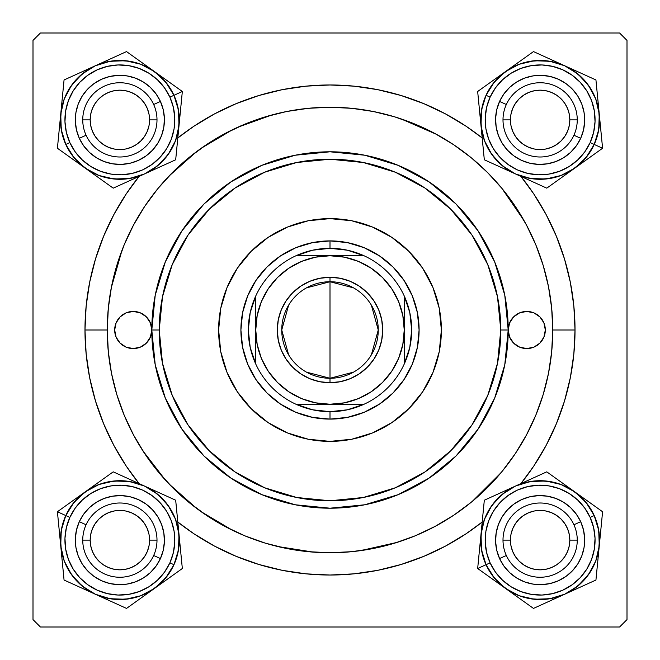 <?xml version="1.0" encoding="UTF-8"?>
<svg xmlns="http://www.w3.org/2000/svg" width="660" height="660" viewBox="0 0 660 660"><rect width="100%" height="100%" fill="white"/><g stroke="black" fill="none" stroke-linecap="round" stroke-linejoin="round"><path stroke-width="0.99" d="M575.025 330L552.75 330L575.025 330L573.845 305.984L570.314 282.2L564.473 258.877L556.372 236.23L546.092 214.5L533.734 193.875L520.905 176.401A245.025 245.025 0 0 1 520.905 483.598L533.734 466.125L546.092 445.5L556.372 423.769L564.473 401.123L570.314 377.8L573.845 354.016L575.025 330M84.975 330A245.025 245.025 0 0 1 139.095 176.401L126.266 193.875L113.908 214.5L103.628 236.23L95.527 258.877L89.686 282.2L86.155 305.984L84.975 330L86.155 354.016L89.686 377.8L95.527 401.123L103.628 423.769L113.908 445.5L126.266 466.125L139.095 483.598A245.025 245.025 0 0 1 84.975 330L107.25 330L84.975 330M177.804 137.973A245.025 245.025 0 0 1 482.196 137.973L466.125 126.266L445.5 113.908L423.769 103.628L401.123 95.527L377.8 89.686L354.016 86.155L330 84.975L305.984 86.155L282.2 89.686L258.877 95.527L236.23 103.628L214.5 113.908L193.875 126.266L177.804 137.973M619.575 33L40.425 33L619.575 33L627 40.425L627 619.575L627 40.425L619.575 33M33 619.575L33 40.425L40.425 33L33 40.425L33 619.575L40.425 627L33 619.575M619.575 627L40.425 627L619.575 627L627 619.575L619.575 627M524.048 220.621L501.724 188.125M436.433 134.326L401.14 118.915M271.945 114.947L237.608 127.314M232.452 129.748L201.028 148.385M196.548 151.651L169.018 176.038M122.009 250.264L111.301 287.702M142.783 450.697L165.495 480.191M169.018 483.962L196.548 508.348M201.028 511.615L232.452 530.252M277.406 546.455L313.615 552.148M360.698 550.621L397.386 542.314M472.337 501.344L500.824 472.956M75.322 119.873L75.471 116.259L75.322 119.873M75.619 125.004L76.172 128.543L75.619 125.004M111.185 163.564L107.679 162.723M116.259 164.274L120.623 164.414L116.259 164.274M125.004 164.125L128.543 163.573L125.004 164.125M163.564 128.56L162.723 132.066M164.274 123.486L164.414 119.122L164.274 123.486M164.125 114.741L163.573 111.202L164.125 114.741M128.543 76.172L132.066 77.022M123.486 75.471L119.122 75.331L123.486 75.471M114.741 75.619L111.202 76.172L114.741 75.619M76.172 111.202L77.022 107.679M75.322 540.128L75.471 543.741L75.322 540.128M76.04 548.089L76.172 548.798L76.04 548.089M111.185 583.819L110.443 583.671M119.13 584.669L123.486 584.529L119.13 584.669M127.834 583.96L128.543 583.828L127.834 583.96M163.564 548.815L163.416 549.557M164.414 540.87L164.274 536.514L164.414 540.87M163.705 532.166L163.573 531.457L163.705 532.166M128.543 496.427L129.302 496.584M120.615 495.586L116.259 495.726L120.615 495.586M111.911 496.295L111.202 496.427L111.911 496.295M76.18 531.44L76.329 530.698M495.577 119.873L495.726 123.486L495.577 119.873M496.295 127.834L496.427 128.543L496.295 127.834M531.44 163.564L530.698 163.416M539.385 164.414L543.741 164.274L539.385 164.414M548.089 163.705L548.798 163.573L548.089 163.705M583.819 128.56L583.671 129.302M584.669 120.615L584.529 116.259L584.669 120.615M583.96 111.911L583.828 111.202L583.96 111.911M548.798 76.172L549.557 76.329M540.87 75.331L536.514 75.471L540.87 75.331M532.166 76.04L531.457 76.172L532.166 76.04M496.427 111.202L496.584 110.443M495.577 540.128L495.726 536.514L495.577 540.128M495.874 545.259L496.427 548.798L495.874 545.259M531.44 583.819L527.934 582.978M536.514 584.529L540.878 584.669L536.514 584.529M545.259 584.38L548.798 583.828L545.259 584.38M583.819 548.815L582.978 552.321M584.529 543.741L584.669 539.377L584.529 543.741M584.38 534.996L583.828 531.457L584.38 534.996M548.798 496.427L552.321 497.277M543.741 495.726L539.377 495.586L543.741 495.726M534.996 495.874L531.457 496.427L534.996 495.874M496.435 531.44L497.277 527.934M76.18 128.584L76.329 129.302M77.468 133.543L78.705 136.9M78.721 136.942L79.01 137.61M80.941 141.537L82.813 144.598M82.83 144.623L83.251 145.241M85.932 148.731L88.91 151.899M92.194 154.786L95.122 156.915M95.147 156.931L95.749 157.327M99.536 159.514L102.803 161.023M102.844 161.04L103.521 161.312M128.584 163.564L129.302 163.416M133.543 162.277L136.9 161.04M136.942 161.023L137.61 160.735M141.537 158.804L144.598 156.931M144.623 156.915L145.241 156.494M148.731 153.813L151.899 150.835M154.786 147.551L156.915 144.623M156.931 144.598L157.327 143.995M159.514 140.209L161.023 136.942M161.04 136.9L161.312 136.224M163.564 111.16L163.416 110.443M162.277 106.202L161.04 102.844M161.023 102.803L160.735 102.135M158.804 98.208L156.931 95.147M156.915 95.122L156.494 94.504M153.813 91.014L150.835 87.846M147.551 84.959L144.623 82.83M144.598 82.813L143.995 82.418M140.209 80.231L136.942 78.721M136.9 78.705L136.224 78.433M111.16 76.18L110.443 76.329M106.202 77.468L102.844 78.705M102.803 78.721L102.135 79.01M98.208 80.941L95.147 82.813M95.122 82.83L94.504 83.251M91.014 85.932L87.846 88.91M84.959 92.194L82.83 95.122M82.813 95.147L82.418 95.749M80.231 99.536L78.721 102.803M78.705 102.844L78.433 103.521M76.18 548.839L77.03 552.337M78.433 556.479L78.705 557.155M78.721 557.197L80.231 560.464M82.418 564.25L82.813 564.853M82.83 564.878L84.959 567.806M87.846 571.09L91.031 574.084M94.496 576.749L95.122 577.17M95.147 577.187L98.208 579.059M102.127 580.99L102.803 581.279M102.844 581.295L106.219 582.533M128.584 583.819L132.082 582.97M136.224 581.567L136.9 581.295M136.942 581.279L140.209 579.769M143.995 577.582L144.598 577.187M144.623 577.17L147.551 575.041M150.835 572.154L153.829 568.969M156.494 565.505L156.915 564.878M156.931 564.853L158.804 561.792M160.735 557.873L161.023 557.197M161.04 557.155L162.277 553.781M163.564 531.415L162.715 527.917M161.312 523.776L161.04 523.099M161.023 523.058L159.514 519.791M157.327 516.005L156.931 515.402M156.915 515.378L154.786 512.449M151.899 509.165L148.714 506.17M145.249 503.506L144.623 503.085M144.598 503.068L141.537 501.196M137.618 499.265L136.942 498.976M136.9 498.96L133.526 497.722M111.16 496.435L107.662 497.285M103.521 498.688L102.844 498.96M102.803 498.976L99.536 500.486M95.749 502.672L95.147 503.068M95.122 503.085L92.194 505.213M88.91 508.101L85.915 511.285M83.251 514.75L82.83 515.378M82.813 515.402L80.941 518.463M79.01 522.382L78.721 523.058M78.705 523.099L77.468 526.474M496.435 548.839L496.584 549.557M497.722 553.798L498.96 557.155M498.976 557.197L499.265 557.865M501.196 561.792L503.068 564.853M503.085 564.878L503.506 565.496M506.187 568.986L509.165 572.154M512.449 575.041L515.378 577.17M515.402 577.187L516.005 577.582M519.791 579.769L523.058 581.279M523.099 581.295L523.776 581.567M548.839 583.819L549.557 583.671M553.798 582.533L557.155 581.295M557.197 581.279L557.865 580.99M561.792 579.059L564.853 577.187M564.878 577.17L565.496 576.749M568.986 574.068L572.154 571.09M575.041 567.806L577.17 564.878M577.187 564.853L577.582 564.25M579.769 560.464L581.279 557.197M581.295 557.155L581.567 556.479M583.819 531.415L583.671 530.698M582.533 526.457L581.295 523.099M581.279 523.058L580.99 522.39M579.059 518.463L577.187 515.402M577.17 515.378L576.749 514.759M574.068 511.269L571.09 508.101M567.806 505.213L564.878 503.085M564.853 503.068L564.25 502.672M560.464 500.486L557.197 498.976M557.155 498.96L556.479 498.688M531.415 496.435L530.698 496.584M526.457 497.722L523.099 498.96M523.058 498.976L522.39 499.265M518.463 501.196L515.402 503.068M515.378 503.085L514.759 503.506M511.269 506.187L508.101 509.165M505.213 512.449L503.085 515.378M503.068 515.402L502.672 516.005M500.486 519.791L498.976 523.058M498.96 523.099L498.688 523.776M496.435 128.584L497.285 132.082M498.688 136.224L498.96 136.9M498.976 136.942L500.486 140.209M502.672 143.995L503.068 144.598M503.085 144.623L505.213 147.551M508.101 150.835L511.285 153.829M514.75 156.494L515.378 156.915M515.402 156.931L518.463 158.804M522.382 160.735L523.058 161.023M523.099 161.04L526.474 162.277M548.839 163.564L552.337 162.715M556.479 161.312L557.155 161.04M557.197 161.023L560.464 159.514M564.25 157.327L564.853 156.931M564.878 156.915L567.806 154.786M571.09 151.899L574.084 148.714M576.749 145.249L577.17 144.623M577.187 144.598L579.059 141.537M580.99 137.618L581.279 136.942M581.295 136.9L582.533 133.526M583.819 111.16L582.97 107.662M581.567 103.521L581.295 102.844M581.279 102.803L579.769 99.536M577.582 95.749L577.187 95.147M577.17 95.122L575.041 92.194M572.154 88.91L568.969 85.915M565.505 83.251L564.878 82.83M564.853 82.813L561.792 80.941M557.873 79.01L557.197 78.721M557.155 78.705L553.781 77.468M531.415 76.18L527.917 77.03M523.776 78.433L523.099 78.705M523.058 78.721L519.791 80.231M516.005 82.418L515.402 82.813M515.378 82.83L512.449 84.959M509.165 87.846L506.17 91.031M503.506 94.496L503.085 95.122M503.068 95.147L501.196 98.208M499.265 102.127L498.976 102.803M498.96 102.844L497.722 106.219M177.804 522.027L193.875 533.734L214.5 546.092L236.23 556.372L258.877 564.473L282.2 570.314L305.984 573.845L330 575.025L354.016 573.845L377.8 570.314L401.123 564.473L423.769 556.372L445.5 546.092L466.125 533.734L482.196 522.027A245.025 245.025 0 0 1 177.804 522.027M577.253 540.128L569.827 540.128A29.7 29.7 0 0 1 540.128 569.827A29.7 29.7 0 0 1 510.428 540.128L503.002 540.128A37.125 37.125 0 0 0 540.128 577.253A37.125 37.125 0 0 0 577.253 540.128A37.125 37.125 0 0 1 540.128 577.253A37.125 37.125 0 0 1 503.002 540.128A37.125 37.125 0 0 1 540.128 503.002A37.125 37.125 0 0 1 577.253 540.128A37.125 37.125 0 0 0 540.128 503.002A37.125 37.125 0 0 0 503.002 540.128L510.428 540.128L510.997 545.919L512.688 551.496L515.435 556.628L519.123 561.132L523.628 564.82L528.759 567.567L534.336 569.258L540.128 569.827L545.919 569.258L551.496 567.567L556.628 564.82L561.132 561.132L564.82 556.628L567.567 551.496L569.258 545.919L569.827 540.128L569.258 534.336L567.567 528.759L564.82 523.628L561.132 519.123L556.628 515.435L551.496 512.688L545.919 510.997L540.128 510.428L534.336 510.997L528.759 512.688L523.628 515.435L519.123 519.123L515.435 523.628L512.688 528.759L510.997 534.336L510.428 540.128A29.7 29.7 0 0 1 540.128 510.428A29.7 29.7 0 0 1 569.827 540.128L577.253 540.128M515.435 556.628L519.123 561.132M556.628 564.82L561.132 561.132M564.82 523.628L561.132 519.123M523.628 515.435L519.123 519.123M156.998 540.128L149.572 540.128A29.7 29.7 0 0 1 119.873 569.827A29.7 29.7 0 0 1 90.172 540.128L82.747 540.128A37.125 37.125 0 0 0 119.873 577.253A37.125 37.125 0 0 0 156.998 540.128A37.125 37.125 0 0 1 119.873 577.253A37.125 37.125 0 0 1 82.747 540.128A37.125 37.125 0 0 1 119.873 503.002A37.125 37.125 0 0 1 156.998 540.128A37.125 37.125 0 0 0 119.873 503.002A37.125 37.125 0 0 0 82.747 540.128L90.172 540.128L90.742 534.336L92.433 528.759L95.18 523.628L98.868 519.123L103.372 515.435L108.504 512.688L114.081 510.997L119.873 510.428L125.664 510.997L131.241 512.688L136.373 515.435L140.877 519.123L144.565 523.628L147.312 528.759L149.003 534.336L149.572 540.128L149.003 545.919L147.312 551.496L144.565 556.628L140.877 561.132L136.373 564.82L131.241 567.567L125.664 569.258L119.873 569.827L114.081 569.258L108.504 567.567L103.372 564.82L98.868 561.132L95.18 556.628L92.433 551.496L90.742 545.919L90.172 540.128A29.7 29.7 0 0 1 119.873 510.428A29.7 29.7 0 0 1 149.572 540.128L156.998 540.128M144.565 556.628L140.877 561.132M103.372 564.82L98.868 561.132M95.18 523.628L98.868 519.123M136.373 515.435L140.877 519.123M503.002 119.873L510.428 119.873A29.7 29.7 0 0 1 540.128 90.172A29.7 29.7 0 0 1 569.827 119.873L577.253 119.873A37.125 37.125 0 0 0 540.128 82.747A37.125 37.125 0 0 0 503.002 119.873A37.125 37.125 0 0 1 540.128 82.747A37.125 37.125 0 0 1 577.253 119.873A37.125 37.125 0 0 1 540.128 156.998A37.125 37.125 0 0 1 503.002 119.873A37.125 37.125 0 0 0 540.128 156.998A37.125 37.125 0 0 0 577.253 119.873L569.827 119.873L569.258 125.664L567.567 131.241L564.82 136.373L561.132 140.877L556.628 144.565L551.496 147.312L545.919 149.003L540.128 149.572L534.336 149.003L528.759 147.312L523.628 144.565L519.123 140.877L515.435 136.373L512.688 131.241L510.997 125.664L510.428 119.873L510.997 114.081L512.688 108.504L515.435 103.372L519.123 98.868L523.628 95.18L528.759 92.433L534.336 90.742L540.128 90.172L545.919 90.742L551.496 92.433L556.628 95.18L561.132 98.868L564.82 103.372L567.567 108.504L569.258 114.081L569.827 119.873A29.7 29.7 0 0 1 540.128 149.572A29.7 29.7 0 0 1 510.428 119.873L503.002 119.873M515.435 103.372L519.123 98.868M556.628 95.18L561.132 98.868M564.82 136.373L561.132 140.877M523.628 144.565L519.123 140.877M82.747 119.873L90.172 119.873A29.7 29.7 0 0 1 119.873 90.172A29.7 29.7 0 0 1 149.572 119.873L156.998 119.873A37.125 37.125 0 0 0 119.873 82.747A37.125 37.125 0 0 0 82.747 119.873A37.125 37.125 0 0 1 119.873 82.747A37.125 37.125 0 0 1 156.998 119.873A37.125 37.125 0 0 1 119.873 156.998A37.125 37.125 0 0 1 82.747 119.873A37.125 37.125 0 0 0 119.873 156.998A37.125 37.125 0 0 0 156.998 119.873L149.572 119.873L149.003 114.081L147.312 108.504L144.565 103.372L140.877 98.868L136.373 95.18L131.241 92.433L125.664 90.742L119.873 90.172L114.081 90.742L108.504 92.433L103.372 95.18L98.868 98.868L95.18 103.372L92.433 108.504L90.742 114.081L90.172 119.873L90.742 125.664L92.433 131.241L95.18 136.373L98.868 140.877L103.372 144.565L108.504 147.312L114.081 149.003L119.873 149.572L125.664 149.003L131.241 147.312L136.373 144.565L140.877 140.877L144.565 136.373L147.312 131.241L149.003 125.664L149.572 119.873A29.7 29.7 0 0 1 119.873 149.572A29.7 29.7 0 0 1 90.172 119.873L82.747 119.873M144.565 103.372L140.877 98.868M103.372 95.18L98.868 98.868M95.18 136.373L98.868 140.877M136.373 144.565L140.877 140.877M600.625 531.902L600.13 536.976M602.588 511.747L574.687 491.799A59.416 59.416 0 0 1 599.263 545.886L595.757 561L588.456 574.687L577.871 586.014L564.704 594.223L574.778 588.373L583.522 580.684L590.601 571.444L595.741 560.992L598.744 549.739L599.494 538.123L597.96 526.581L594.206 515.559A59.4 59.4 0 0 1 564.696 594.206A59.4 59.4 0 0 1 486.049 564.696L481.519 549.871L480.991 534.369L484.498 519.255L491.799 505.568L502.384 494.241L515.551 486.032L530.384 481.519L545.886 480.991L561 484.498L574.687 491.799L586.014 502.384L594.223 515.551L590.147 517.399A54.945 54.945 0 0 1 562.856 590.147A54.945 54.945 0 0 1 490.108 562.856L486.049 564.696A59.4 59.4 0 0 0 564.696 594.206A59.4 59.4 0 0 0 594.206 515.559L598.736 530.384L599.263 545.886L602.588 511.747L546.777 471.842L484.316 500.222L477.667 568.507L505.568 588.456A59.416 59.416 0 0 1 486.032 564.704L477.667 568.507L533.478 608.413L595.939 580.033L600.98 528.305M573.928 524.766A37.125 37.125 0 0 0 524.766 506.327A37.125 37.125 0 0 0 506.327 555.489L499.57 558.558A44.55 44.55 0 0 1 521.697 499.57A44.55 44.55 0 0 1 580.684 521.697L573.928 524.766A37.125 37.125 0 0 1 555.489 573.928A37.125 37.125 0 0 1 506.327 555.489A37.125 37.125 0 0 1 524.766 506.327A37.125 37.125 0 0 1 573.928 524.766L580.684 521.697L583.506 529.963L584.653 538.626L584.092 547.338L581.839 555.778L577.987 563.615L572.674 570.545L566.115 576.312L558.558 580.684L550.291 583.506L541.629 584.653L532.917 584.092L524.477 581.839L516.64 577.987L509.71 572.674L503.943 566.115L499.57 558.558L496.749 550.291L495.602 541.629L496.163 532.917L498.415 524.477L502.268 516.64L507.581 509.71L514.14 503.943L521.697 499.57L529.963 496.749L538.626 495.602L547.338 496.163L555.778 498.415L563.615 502.268L570.545 507.581L576.312 514.14L580.684 521.697A44.55 44.55 0 0 1 558.558 580.684A44.55 44.55 0 0 1 499.57 558.558L506.327 555.489A37.125 37.125 0 0 0 555.489 573.928A37.125 37.125 0 0 0 573.928 524.766M549.879 598.736L534.369 599.263L519.255 595.757L505.568 588.456L494.241 577.871L486.032 564.704L491.882 574.778L499.57 583.522L508.81 590.601L519.263 595.741L530.516 598.744L542.132 599.494L553.674 597.96L564.696 594.206L549.871 598.736L534.369 599.263M530.384 481.519L545.886 480.991M594.206 515.559L588.373 505.478L580.684 496.733L571.444 489.654L560.992 484.514L549.739 481.511L538.123 480.76L526.581 482.295L515.559 486.049L505.478 491.882L496.733 499.57L489.654 508.81L484.514 519.263L481.511 530.516L480.76 542.132L482.295 553.674L486.049 564.696A59.4 59.4 0 0 1 515.559 486.049A59.4 59.4 0 0 1 594.206 515.559A59.4 59.4 0 0 0 515.559 486.049A59.4 59.4 0 0 0 486.049 564.696L490.108 562.856L495.503 572.179L502.606 580.272L511.162 586.814L520.831 591.574L531.234 594.346L541.984 595.039L552.659 593.62L562.856 590.147L572.179 584.752L580.272 577.648L586.814 569.093L591.574 559.424L594.346 549.021L595.039 538.271L593.62 527.596L590.147 517.399L584.752 508.076L577.648 499.983L569.093 493.441L559.424 488.68L549.021 485.909L538.271 485.215L527.596 486.635L517.399 490.108L508.076 495.503L499.983 502.606L493.441 511.162L488.68 520.831L485.909 531.234L485.215 541.984L486.635 552.659L490.108 562.856A54.945 54.945 0 0 1 517.399 490.108A54.945 54.945 0 0 1 590.147 517.399L594.206 515.559M560.356 481.553L546.777 471.842L515.551 486.032A59.416 59.416 0 0 1 574.687 491.799L560.356 481.553M480.991 534.369A59.416 59.416 0 0 1 515.551 486.032L484.316 500.222L477.667 568.507L486.032 564.704A59.416 59.416 0 0 1 480.991 534.369L481.858 525.459M564.704 594.223A59.416 59.416 0 0 1 505.568 588.456L533.478 608.413L595.939 580.033L599.263 545.886A59.416 59.416 0 0 1 564.704 594.223L580.767 586.921M586.278 500.09L589.058 502.07M574.687 491.799L581.963 497.005M563.252 483.623L567.402 486.585M547.553 472.395L560.315 481.519M531.622 478.731L546.777 471.842M523.71 482.328L527.208 480.736M499.488 493.334L515.551 486.032M482.377 520.179L482.707 516.788M479.63 548.353L480.125 543.279M477.667 568.507L479.276 551.95M493.977 580.165L491.205 578.185M505.568 588.456L498.292 583.25M548.633 601.524L533.478 608.413L519.94 598.736M556.529 597.935L553.047 599.519M517.003 596.632L512.853 593.67M597.878 560.076L597.547 563.475M599.263 545.886L598.397 554.796M165.858 580.288L161.708 583.25M157.608 494.233L168.201 505.568L175.502 519.255L179.008 534.369L178.481 549.871L173.968 564.704L169.892 562.856A54.945 54.945 0 0 1 97.144 590.147A54.945 54.945 0 0 1 69.853 517.399L65.794 515.559A59.4 59.4 0 0 0 95.304 594.206A59.4 59.4 0 0 0 173.951 564.696L165.759 577.871L154.432 588.456L182.333 568.507L175.684 500.222L113.223 471.842L57.412 511.747L60.736 545.886A59.416 59.416 0 0 1 65.777 515.551L57.412 511.747L64.061 580.033L126.522 608.413L168.795 578.185M153.673 555.489A37.125 37.125 0 0 0 135.234 506.327A37.125 37.125 0 0 0 86.072 524.766L79.316 521.697A44.55 44.55 0 0 1 138.303 499.57A44.55 44.55 0 0 1 160.429 558.558L153.673 555.489A37.125 37.125 0 0 1 104.511 573.928A37.125 37.125 0 0 1 86.072 524.766A37.125 37.125 0 0 1 135.234 506.327A37.125 37.125 0 0 1 153.673 555.489L160.429 558.558L156.057 566.115L150.29 572.674L143.36 577.987L135.523 581.839L127.083 584.092L118.371 584.653L109.708 583.506L101.442 580.684L93.885 576.312L87.326 570.545L82.013 563.615L78.16 555.778L75.908 547.338L75.347 538.626L76.494 529.963L79.316 521.697L83.688 514.14L89.455 507.581L96.385 502.268L104.222 498.415L112.662 496.163L121.374 495.602L130.036 496.749L138.303 499.57L145.86 503.943L152.419 509.71L157.732 516.64L161.584 524.477L163.837 532.917L164.398 541.629L163.251 550.291L160.429 558.558A44.55 44.55 0 0 1 101.442 580.684A44.55 44.55 0 0 1 79.316 521.697L86.072 524.766A37.125 37.125 0 0 0 104.511 573.928A37.125 37.125 0 0 0 153.673 555.489M182.333 568.507L179.008 534.369A59.416 59.416 0 0 1 154.432 588.456L140.745 595.757L125.631 599.263L110.121 598.736L95.296 594.223L106.326 597.96L117.868 599.494L129.484 598.744L140.737 595.741L151.189 590.601L160.429 583.522L168.118 574.778L173.951 564.696A59.4 59.4 0 0 1 95.304 594.206A59.4 59.4 0 0 1 65.794 515.559L73.986 502.384L85.313 491.799L99 484.498L114.114 480.991L129.624 481.519L144.449 486.032L157.616 494.241L168.201 505.568M82.137 586.022L71.544 574.687L64.243 561L60.736 545.886L61.264 530.384L65.777 515.551L62.04 526.581L60.505 538.123L61.256 549.739L64.259 560.992L69.399 571.444L76.477 580.684L85.222 588.373L95.304 594.206L82.129 586.014L71.544 574.687M173.951 564.696L177.705 553.674L179.239 542.132L178.489 530.516L175.486 519.263L170.346 508.81L163.267 499.57L154.523 491.882L144.441 486.049L133.419 482.295L121.877 480.76L110.261 481.511L99.008 484.514L88.555 489.654L79.316 496.733L71.626 505.478L65.794 515.559A59.4 59.4 0 0 1 144.441 486.049A59.4 59.4 0 0 1 173.951 564.696A59.4 59.4 0 0 0 144.441 486.049A59.4 59.4 0 0 0 65.794 515.559L69.853 517.399L66.379 527.596L64.96 538.271L65.653 549.021L68.425 559.424L73.186 569.093L79.728 577.648L87.821 584.752L97.144 590.147L107.341 593.62L118.016 595.039L128.766 594.346L139.169 591.574L148.838 586.814L157.393 580.272L164.497 572.179L169.892 562.856L173.365 552.659L174.785 541.984L174.091 531.234L171.319 520.831L166.559 511.162L160.017 502.606L151.924 495.503L142.601 490.108L132.404 486.635L121.729 485.215L110.979 485.909L100.576 488.68L90.907 493.441L82.351 499.983L75.248 508.076L69.853 517.399A54.945 54.945 0 0 1 142.601 490.108A54.945 54.945 0 0 1 169.892 562.856L173.951 564.696M177.301 516.83L175.684 500.222L144.449 486.032A59.416 59.416 0 0 1 179.008 534.369L177.301 516.83M85.313 491.799A59.416 59.416 0 0 1 144.449 486.032L113.223 471.842L57.412 511.747L65.777 515.551A59.416 59.416 0 0 1 85.313 491.799L92.598 486.585M95.296 594.223A59.416 59.416 0 0 1 60.736 545.886L64.061 580.033L87.153 590.527L126.522 608.413L154.432 588.456A59.416 59.416 0 0 1 95.296 594.223L103.43 597.919M180.386 548.559L180.725 551.95M179.008 534.369L179.875 543.279M177.647 520.377L178.142 525.459M175.774 501.171L177.292 516.788M160.529 493.342L175.684 500.222M152.608 489.745L156.115 491.337M136.315 482.336L144.449 486.032M128.403 478.739L130.152 479.539M96.913 483.499L99.685 481.519M73.887 499.966L78.037 497.005M57.412 511.747L70.942 502.07M59.359 531.696L59.021 528.305M60.736 545.886L59.87 536.976M79.216 586.913L64.061 580.033L62.453 563.475M87.12 590.502L83.63 588.918M62.098 559.87L61.603 554.796M111.35 601.516L109.593 600.715M142.832 596.755L140.06 598.736M154.432 588.456L147.147 593.67M494.142 79.712L498.292 76.75M502.392 165.767L491.799 154.432L484.498 140.745L480.991 125.631L481.519 110.129L486.032 95.296L490.108 97.144A54.945 54.945 0 0 1 562.856 69.853A54.945 54.945 0 0 1 590.147 142.601L594.206 144.441A59.4 59.4 0 0 0 564.696 65.794A59.4 59.4 0 0 0 486.049 95.304L494.241 82.129L505.568 71.544L477.667 91.493L484.316 159.778L546.777 188.158L602.588 148.252L599.263 114.114A59.416 59.416 0 0 1 594.223 144.449L602.588 148.252L595.939 79.967L533.478 51.587L491.205 81.815M506.327 104.511A37.125 37.125 0 0 0 524.766 153.673A37.125 37.125 0 0 0 573.928 135.234L580.684 138.303A44.55 44.55 0 0 1 521.697 160.429A44.55 44.55 0 0 1 499.57 101.442L506.327 104.511A37.125 37.125 0 0 1 555.489 86.072A37.125 37.125 0 0 1 573.928 135.234A37.125 37.125 0 0 1 524.766 153.673A37.125 37.125 0 0 1 506.327 104.511L499.57 101.442L503.943 93.885L509.71 87.326L516.64 82.013L524.477 78.16L532.917 75.908L541.629 75.347L550.291 76.494L558.558 79.316L566.115 83.688L572.674 89.455L577.987 96.385L581.839 104.222L584.092 112.662L584.653 121.374L583.506 130.036L580.684 138.303L576.312 145.86L570.545 152.419L563.615 157.732L555.778 161.584L547.338 163.837L538.626 164.398L529.963 163.251L521.697 160.429L514.14 156.057L507.581 150.29L502.268 143.36L498.415 135.523L496.163 127.083L495.602 118.371L496.749 109.708L499.57 101.442A44.55 44.55 0 0 1 558.558 79.316A44.55 44.55 0 0 1 580.684 138.303L573.928 135.234A37.125 37.125 0 0 0 555.489 86.072A37.125 37.125 0 0 0 506.327 104.511M477.667 91.493L480.991 125.631A59.416 59.416 0 0 1 505.568 71.544L519.255 64.243L534.369 60.736L549.879 61.264L564.704 65.777L553.674 62.04L542.132 60.505L530.516 61.256L519.263 64.259L508.81 69.399L499.57 76.477L491.882 85.222L486.049 95.304A59.4 59.4 0 0 1 564.696 65.794A59.4 59.4 0 0 1 594.206 144.441L586.014 157.616L574.687 168.201L561 175.502L545.886 179.008L530.376 178.481L515.551 173.968L502.384 165.759L491.799 154.432M577.863 73.978L588.456 85.313L595.757 99L599.263 114.114L598.736 129.616L594.223 144.449L597.96 133.419L599.494 121.877L598.744 110.261L595.741 99.008L590.601 88.555L583.522 79.316L574.778 71.626L564.696 65.794L577.871 73.986L588.456 85.313M486.049 95.304L482.295 106.326L480.76 117.868L481.511 129.484L484.514 140.737L489.654 151.189L496.733 160.429L505.478 168.118L515.559 173.951L526.581 177.705L538.123 179.239L549.739 178.489L560.992 175.486L571.444 170.346L580.684 163.267L588.373 154.523L594.206 144.441A59.4 59.4 0 0 1 515.559 173.951A59.4 59.4 0 0 1 486.049 95.304A59.4 59.4 0 0 0 515.559 173.951A59.4 59.4 0 0 0 594.206 144.441L590.147 142.601L593.62 132.404L595.039 121.729L594.346 110.979L591.574 100.576L586.814 90.907L580.272 82.351L572.179 75.248L562.856 69.853L552.659 66.379L541.984 64.96L531.234 65.653L520.831 68.425L511.162 73.186L502.606 79.728L495.503 87.821L490.108 97.144L486.635 107.341L485.215 118.016L485.909 128.766L488.68 139.169L493.441 148.838L499.983 157.393L508.076 164.497L517.399 169.892L527.596 173.365L538.271 174.785L549.021 174.091L559.424 171.319L569.093 166.559L577.648 160.017L584.752 151.924L590.147 142.601A54.945 54.945 0 0 1 517.399 169.892A54.945 54.945 0 0 1 490.108 97.144L486.049 95.304M482.699 143.17L484.316 159.778L515.551 173.968A59.416 59.416 0 0 1 480.991 125.631L482.699 143.17M574.687 168.201A59.416 59.416 0 0 1 515.551 173.968L546.777 188.158L602.588 148.252L594.223 144.449A59.416 59.416 0 0 1 574.687 168.201L567.402 173.415M564.704 65.777A59.416 59.416 0 0 1 599.263 114.114L595.939 79.967L572.847 69.473L533.478 51.587L505.568 71.544A59.416 59.416 0 0 1 564.704 65.777L556.57 62.081M479.614 111.441L479.276 108.05M480.991 125.631L480.125 116.721M482.353 139.623L481.858 134.541M484.226 158.829L482.707 143.212M499.471 166.658L484.316 159.778M507.391 170.255L503.885 168.663M523.685 177.664L515.551 173.968M531.597 181.261L529.848 180.46M563.087 176.5L560.315 178.481M586.113 160.033L581.963 162.995M602.588 148.252L589.058 157.93M600.641 128.304L600.98 131.695M599.263 114.114L600.13 123.024M580.784 73.087L595.939 79.967L597.547 96.525M572.88 69.498L576.37 71.082M597.902 100.13L598.397 105.204M548.65 58.484L550.407 59.284M517.168 63.244L519.94 61.264M505.568 71.544L512.853 66.33M59.375 128.098L59.87 123.024M57.412 148.252L85.313 168.201A59.416 59.416 0 0 1 60.736 114.114L64.243 99L71.544 85.313L82.129 73.986L95.296 65.777L85.222 71.626L76.477 79.316L69.399 88.555L64.259 99.008L61.256 110.261L60.505 121.877L62.04 133.419L65.794 144.441A59.4 59.4 0 0 1 95.304 65.794A59.4 59.4 0 0 1 173.951 95.304L178.481 110.129L179.008 125.631L175.502 140.745L168.201 154.432L157.616 165.759L144.449 173.968L129.616 178.481L114.114 179.008L99 175.502L85.313 168.201L73.986 157.616L65.777 144.449L69.853 142.601A54.945 54.945 0 0 1 97.144 69.853A54.945 54.945 0 0 1 169.892 97.144L173.951 95.304A59.4 59.4 0 0 0 95.304 65.794A59.4 59.4 0 0 0 65.794 144.441L61.264 129.616L60.736 114.114L57.412 148.252L113.223 188.158L175.684 159.778L182.333 91.493L154.432 71.544A59.416 59.416 0 0 1 173.968 95.296L182.333 91.493L126.522 51.587L64.061 79.967L59.021 131.695M86.072 135.234A37.125 37.125 0 0 0 135.234 153.673A37.125 37.125 0 0 0 153.673 104.511L160.429 101.442A44.55 44.55 0 0 1 138.303 160.429A44.55 44.55 0 0 1 79.316 138.303L86.072 135.234A37.125 37.125 0 0 1 104.511 86.072A37.125 37.125 0 0 1 153.673 104.511A37.125 37.125 0 0 1 135.234 153.673A37.125 37.125 0 0 1 86.072 135.234L79.316 138.303L76.494 130.036L75.347 121.374L75.908 112.662L78.16 104.222L82.013 96.385L87.326 89.455L93.885 83.688L101.442 79.316L109.708 76.494L118.371 75.347L127.083 75.908L135.523 78.16L143.36 82.013L150.29 87.326L156.057 93.885L160.429 101.442L163.251 109.708L164.398 118.371L163.837 127.083L161.584 135.523L157.732 143.36L152.419 150.29L145.86 156.057L138.303 160.429L130.036 163.251L121.374 164.398L112.662 163.837L104.222 161.584L96.385 157.732L89.455 152.419L83.688 145.86L79.316 138.303A44.55 44.55 0 0 1 101.442 79.316A44.55 44.55 0 0 1 160.429 101.442L153.673 104.511A37.125 37.125 0 0 0 104.511 86.072A37.125 37.125 0 0 0 86.072 135.234M110.121 61.264L125.631 60.736L140.745 64.243L154.432 71.544L165.759 82.129L173.968 95.296L168.118 85.222L160.429 76.477L151.189 69.399L140.737 64.259L129.484 61.256L117.868 60.505L106.326 62.04L95.304 65.794L110.129 61.264L125.631 60.736M129.616 178.481L114.114 179.008M65.794 144.441L71.626 154.523L79.316 163.267L88.555 170.346L99.008 175.486L110.261 178.489L121.877 179.239L133.419 177.705L144.441 173.951L154.523 168.118L163.267 160.429L170.346 151.189L175.486 140.737L178.489 129.484L179.239 117.868L177.705 106.326L173.951 95.304A59.4 59.4 0 0 1 144.441 173.951A59.4 59.4 0 0 1 65.794 144.441A59.4 59.4 0 0 0 144.441 173.951A59.4 59.4 0 0 0 173.951 95.304L169.892 97.144L164.497 87.821L157.393 79.728L148.838 73.186L139.169 68.425L128.766 65.653L118.016 64.96L107.341 66.379L97.144 69.853L87.821 75.248L79.728 82.351L73.186 90.907L68.425 100.576L65.653 110.979L64.96 121.729L66.379 132.404L69.853 142.601L75.248 151.924L82.351 160.017L90.907 166.559L100.576 171.319L110.979 174.091L121.729 174.785L132.404 173.365L142.601 169.892L151.924 164.497L160.017 157.393L166.559 148.838L171.319 139.169L174.091 128.766L174.785 118.016L173.365 107.341L169.892 97.144A54.945 54.945 0 0 1 142.601 169.892A54.945 54.945 0 0 1 69.853 142.601L65.794 144.441M99.643 178.447L113.223 188.158L144.449 173.968A59.416 59.416 0 0 1 85.313 168.201L99.643 178.447M179.008 125.631A59.416 59.416 0 0 1 144.449 173.968L175.684 159.778L182.333 91.493L173.968 95.296A59.416 59.416 0 0 1 179.008 125.631L178.142 134.541M95.296 65.777A59.416 59.416 0 0 1 154.432 71.544L126.522 51.587L64.061 79.967L60.736 114.114A59.416 59.416 0 0 1 95.296 65.777L79.233 73.078M73.722 159.91L70.942 157.93M85.313 168.201L78.037 162.995M96.748 176.377L92.598 173.415M112.448 187.605L99.685 178.481M128.378 181.269L113.223 188.158M136.29 177.672L132.792 179.264M160.512 166.667L144.449 173.968M177.623 139.821L177.292 143.212M180.37 111.647L179.875 116.721M182.333 91.493L180.725 108.05M166.023 79.835L168.795 81.815M154.432 71.544L161.708 76.75M111.367 58.476L126.522 51.587L140.06 61.264M103.471 62.065L106.953 60.481M142.997 63.368L147.147 66.33M62.122 99.924L62.453 96.525M60.736 114.114L61.603 105.204M456.01 203.989L478.17 231L494.637 261.805L504.776 295.234L508.2 330A18.562 18.562 0 0 1 526.762 311.438A18.562 18.562 0 0 1 545.325 330L543.914 337.103L539.888 343.126L533.866 347.152L526.762 348.562L519.659 347.152L513.637 343.126L509.611 337.103L508.2 330L500.775 330A170.775 170.775 0 0 1 330 500.775A170.775 170.775 0 0 1 159.225 330L151.8 330A178.2 178.2 0 0 0 330 508.2A178.2 178.2 0 0 0 508.2 330A178.2 178.2 0 0 1 330 508.2A178.2 178.2 0 0 1 151.8 330L150.389 337.103L146.363 343.126L140.341 347.152L133.237 348.562L126.134 347.152L120.112 343.126L116.086 337.103L114.675 330A18.562 18.562 0 0 1 133.237 311.438A18.562 18.562 0 0 1 151.8 330L155.224 295.234L165.363 261.805L181.83 231L203.932 204.055M441.375 330A111.375 111.375 0 0 1 330 441.375A111.375 111.375 0 0 1 218.625 330L220.762 308.269L227.106 287.38L237.394 268.125L251.245 251.245L268.125 237.394L287.38 227.106L308.269 220.762L330 218.625L351.73 220.762L372.62 227.106L391.875 237.394L408.754 251.245L422.606 268.125L432.894 287.38L439.238 308.269L441.375 330L439.238 351.73L432.894 372.62L422.606 391.875L408.754 408.754L391.875 422.606L372.62 432.894L351.73 439.238L330 441.375L308.269 439.238L287.38 432.894L268.125 422.606L251.245 408.754L237.394 391.875L227.106 372.62L220.762 351.73L218.625 330A111.375 111.375 0 0 1 330 218.625A111.375 111.375 0 0 1 441.375 330A111.375 111.375 0 0 0 432.902 287.397M432.894 287.364A111.375 111.375 0 0 0 408.787 251.278M408.721 251.212A111.375 111.375 0 0 0 372.636 227.106M372.603 227.098A111.375 111.375 0 0 0 287.397 227.098M287.364 227.106A111.375 111.375 0 0 0 251.278 251.212M251.212 251.278A111.375 111.375 0 0 0 227.106 287.364M552.75 330A222.75 222.75 0 0 1 330 552.75A222.75 222.75 0 0 1 107.25 330A222.75 222.75 0 0 1 330 107.25A222.75 222.75 0 0 1 552.75 330L551.678 308.171L548.468 286.547L543.155 265.337L535.796 244.761L526.449 224.994L515.212 206.25L502.186 188.686L487.509 172.491L471.314 157.814L453.75 144.787L435.006 133.551L415.239 124.204L394.663 116.845L373.453 111.532L351.829 108.323L330 107.25L308.171 108.323L286.547 111.532L265.337 116.845L244.761 124.204L224.994 133.551L206.25 144.787L188.686 157.814L172.491 172.491L157.814 188.686L144.787 206.25L133.551 224.994L124.204 244.761L116.845 265.337L111.532 286.547L108.323 308.171L107.25 330L108.323 351.829L111.532 373.453L116.845 394.663L124.204 415.239L133.551 435.006L144.787 453.75L157.814 471.314L172.491 487.509L188.686 502.186L206.25 515.212L224.994 526.449L244.761 535.796L265.337 543.155L286.547 548.468L308.171 551.678L330 552.75L351.829 551.678L373.453 548.468L394.663 543.155L415.239 535.796L435.006 526.449L453.75 515.212L471.314 502.186L487.509 487.509L502.186 471.314L515.212 453.75L526.449 435.006L535.796 415.239L543.155 394.663L548.468 373.453L551.678 351.829L552.75 330M203.989 456.01L181.83 429L165.363 398.195L155.224 364.765L151.8 330A18.562 18.562 0 0 1 133.237 348.562A18.562 18.562 0 0 1 114.675 330L116.086 322.897L120.112 316.874L126.134 312.848L133.237 311.438L140.341 312.848L146.363 316.874L150.389 322.897L151.8 330A178.2 178.2 0 0 1 330 151.8A178.2 178.2 0 0 1 508.2 330L509.611 322.897L513.637 316.874L519.659 312.848L526.762 311.438L533.866 312.848L539.888 316.874L543.914 322.897L545.325 330A18.562 18.562 0 0 1 526.762 348.562A18.562 18.562 0 0 1 508.2 330L504.776 364.765L494.637 398.195L478.17 429L456.068 455.944M456.01 456.01L429 478.17L398.195 494.637L364.765 504.776L330 508.2L295.292 504.784M295.234 504.776L261.805 494.637L231 478.17L204.055 456.068M203.989 203.989L231 181.83L261.805 165.363L295.234 155.224L330 151.8L364.708 155.215M364.765 155.224L398.195 165.363L429 181.83L455.944 203.932M116.845 394.663L124.204 415.239M394.663 543.155L415.239 535.796M543.155 265.337L535.796 244.761M265.337 116.845L244.761 124.204M412.318 364.097L404.085 379.5L393.005 393.005L379.5 404.085L364.097 412.318L347.383 417.384L330 419.1L312.617 417.384L295.903 412.318L280.5 404.085L266.995 393.005L255.915 379.5L247.681 364.097L242.616 347.383L240.9 330L242.616 312.617L247.681 295.903L255.915 280.5L266.995 266.995L280.5 255.915L295.903 247.681L312.617 242.616L330 240.9L347.383 242.616L364.097 247.681L379.5 255.915L393.005 266.995L404.085 280.5L412.318 295.903L417.384 312.617L419.1 330L417.384 347.383L412.318 364.097L404.085 379.5M500.775 330L497.491 296.686L487.773 264.643L471.991 235.125L450.755 209.245L424.875 188.009L395.356 172.227L363.313 162.508L330 159.225L296.686 162.508L264.643 172.227L235.125 188.009L209.245 209.245L188.009 235.125L172.227 264.643L162.508 296.686L159.225 330L162.508 363.313L172.227 395.356L188.009 424.875L209.245 450.755L235.125 471.991L264.643 487.773L296.686 497.491L330 500.775L363.313 497.491L395.356 487.773L424.875 471.991L450.755 450.755L471.991 424.875L487.773 395.356L497.491 363.313L500.775 330L508.2 330A178.2 178.2 0 0 0 330 151.8A178.2 178.2 0 0 0 151.8 330L159.225 330A170.775 170.775 0 0 1 330 159.225A170.775 170.775 0 0 1 500.775 330M237.394 391.875L251.245 408.754M391.875 422.606L408.754 408.754M422.606 268.125L408.754 251.245M268.125 237.394L251.245 251.245M247.681 295.903L255.915 280.5M266.995 266.995L280.5 255.915L295.903 247.681M364.097 247.681L379.5 255.915M393.005 266.995L404.085 280.5L412.318 295.903M393.005 393.005L379.5 404.085L364.097 412.318M295.903 412.318L280.5 404.085M266.995 393.005L255.915 379.5L247.681 364.097M218.625 330A111.375 111.375 0 0 0 227.098 372.603M227.106 372.636A111.375 111.375 0 0 0 251.212 408.721M251.278 408.787A111.375 111.375 0 0 0 287.364 432.894M287.397 432.902A111.375 111.375 0 0 0 372.603 432.902M372.636 432.894A111.375 111.375 0 0 0 408.721 408.787M408.787 408.721A111.375 111.375 0 0 0 432.894 372.636M124.888 313.417L123.692 314.077M116.086 322.897L115.921 323.309M123.692 345.923L126.134 347.152M143.55 345.436L146.363 343.126M150.389 337.103L150.629 336.493M536.308 314.077L533.866 312.848M516.45 314.564L513.637 316.874M509.611 322.897L509.371 323.507M535.111 346.582L536.308 345.923M543.914 337.103L544.079 336.691M353.546 372.133L330 378.262A48.262 48.262 0 0 0 378.262 330A48.262 48.262 0 0 0 330 281.738L330 277.283A52.717 52.717 0 0 1 382.717 330A52.717 52.717 0 0 1 330 382.717L330 281.738A48.262 48.262 0 0 1 378.262 330A48.262 48.262 0 0 1 330 378.262L306.454 372.133M306.454 287.867L330 281.738L353.546 287.867M371.374 305.151L378.262 330L371.374 354.849M255.75 364.023A81.675 81.675 0 0 1 255.75 295.977L250.206 312.584L248.325 330L250.206 347.416L255.75 364.023A81.675 81.675 0 0 0 295.977 404.25L312.584 409.794L330 411.675A81.675 81.675 0 0 1 295.977 404.25L364.023 404.25A81.675 81.675 0 0 1 330 411.675L347.416 409.794L364.023 404.25A81.675 81.675 0 0 0 404.25 364.023L409.794 347.416L411.675 330L409.794 312.584L404.25 295.977A81.675 81.675 0 0 1 404.25 364.023L404.25 295.977A81.675 81.675 0 0 0 364.023 255.75L347.416 250.206L330 248.325L330 240.9A89.1 89.1 0 0 0 240.9 330A89.1 89.1 0 0 0 330 419.1L330 411.675L330 419.1A89.1 89.1 0 0 1 240.9 330A89.1 89.1 0 0 1 330 240.9A89.1 89.1 0 0 1 419.1 330A89.1 89.1 0 0 1 330 419.1A89.1 89.1 0 0 0 419.1 330A89.1 89.1 0 0 0 330 240.9L330 248.325L312.584 250.206L295.977 255.75A81.675 81.675 0 0 1 364.023 255.75L295.977 255.75A81.675 81.675 0 0 0 255.75 295.977L255.75 364.023A81.675 81.675 0 0 0 295.977 404.25L330 404.25L344.487 402.823L358.413 398.599L371.25 391.735L382.503 382.503L391.735 371.25L398.599 358.413L402.823 344.487L404.25 330L402.823 315.513L398.599 301.587L391.735 288.75L382.503 277.497L371.25 268.265L358.413 261.401L344.487 257.177L330 255.75L315.513 257.177L301.587 261.401L288.75 268.265L277.497 277.497L268.265 288.75L261.401 301.587L257.177 315.513L255.75 330L257.177 344.487L261.401 358.413L268.265 371.25L277.497 382.503L288.75 391.735L301.587 398.599L315.513 402.823L330 404.25L364.023 404.25A81.675 81.675 0 0 0 404.25 364.023L404.25 295.977A81.675 81.675 0 0 0 364.023 255.75L295.977 255.75A81.675 81.675 0 0 0 255.75 295.977L255.75 330A74.25 74.25 0 0 1 330 255.75A74.25 74.25 0 0 1 404.25 330A74.25 74.25 0 0 1 330 404.25A74.25 74.25 0 0 1 255.75 330L255.75 364.023M330 277.283L340.288 278.297L350.171 281.292L359.287 286.168L367.274 292.726L373.832 300.712L378.708 309.829L381.703 319.712L382.717 330L381.703 340.288L378.708 350.171L373.832 359.287L367.274 367.274L359.287 373.832L350.171 378.708L340.288 381.703L330 382.717L319.712 381.703L309.829 378.708L300.712 373.832L292.726 367.274L286.168 359.287L281.292 350.171L278.297 340.288L277.283 330L278.297 319.712L281.292 309.829L286.168 300.712L292.726 292.726L300.712 286.168L309.829 281.292L319.712 278.297L330 277.283L330 378.262A48.262 48.262 0 0 1 281.738 330A48.262 48.262 0 0 1 330 281.738A48.262 48.262 0 0 0 281.738 330A48.262 48.262 0 0 0 330 378.262L330 382.717A52.717 52.717 0 0 1 277.283 330A52.717 52.717 0 0 1 330 277.283M288.626 354.849L281.738 330L288.626 305.151"/></g></svg>
